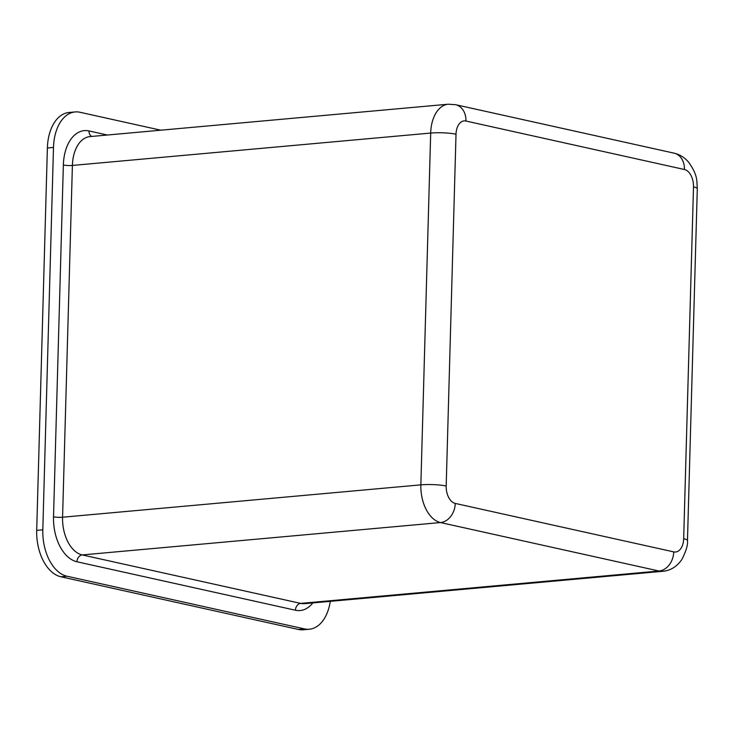 <?xml version="1.0" encoding="UTF-8"?>
<svg xmlns="http://www.w3.org/2000/svg" width="734" height="734" viewBox="0 0 734 734"><rect width="100%" height="100%" fill="white"/><g stroke="black" fill="none" stroke-linecap="round" stroke-linejoin="round"><path stroke-width="1.1" d="M60.894 576.777L66.996 576.227L304.482 628.91A41.278 25.185 84.8 0 0 309.335 629.231L303.225 629.781A41.278 25.185 -95.2 0 1 298.371 629.46L60.894 576.777A41.278 25.185 -95.2 0 1 36.7 530.37L47.38 147.993A41.278 25.185 -95.2 0 1 68.996 112.495L75.107 111.944A41.278 25.185 84.8 0 0 53.49 147.433L42.811 529.82L36.7 530.37M309.335 629.231A41.278 25.185 84.8 0 0 330.282 601.348M160.783 130.193L79.96 112.265A41.278 25.185 84.8 0 0 75.107 111.944M66.996 576.227A41.278 25.185 -95.2 0 1 42.811 529.82M683.675 538.701A18.056 2.734 1.6 0 1 687.474 540.49C688.015 544.839 686.125 551.197 681.803 559.574C676.886 566.62 670.592 570.52 662.94 571.281A33.535 20.46 -95.2 0 1 658.994 571.015L440.51 522.553A18.056 14.047 -77.5 0 0 455.263 503.423L673.748 551.885A15.478 9.441 84.8 0 0 683.675 538.701L693.502 186.904A15.478 9.441 84.8 0 0 684.427 169.499L465.943 121.037A15.478 9.441 84.8 0 0 456.016 134.23A18.056 2.734 -178.4 0 0 430.684 133.056A33.535 20.46 -95.2 0 1 448.245 104.219L89.961 136.597A33.535 20.46 84.8 0 0 72.4 165.434L62.574 517.222L420.857 484.853L430.684 133.056L72.4 165.434A6.45 0.973 1.6 0 1 63.353 165.012A39.985 24.396 -95.2 0 1 88.998 130.946L107.375 135.019M456.016 134.23L446.189 486.018A18.056 2.734 -178.4 0 0 420.857 484.853A33.535 20.46 -95.2 0 0 440.51 522.553L82.226 554.932L300.711 603.394A33.535 20.46 84.8 0 0 304.656 603.66L662.94 571.281M312.803 602.926A39.985 24.396 -95.2 0 1 295.444 610.229A6.45 5.019 102.5 0 1 300.711 603.394L658.994 571.015A18.056 14.047 102.5 0 0 673.748 551.885M298.371 629.46L304.482 628.91M47.38 147.993L53.49 147.433M295.444 610.229L76.96 561.767A39.985 24.396 -95.2 0 1 53.527 516.809L63.353 165.012M76.96 561.767A6.45 5.019 102.5 0 1 82.226 554.932A33.535 20.46 84.8 0 1 62.574 517.222A6.45 0.973 -178.4 0 1 53.527 516.809M88.998 130.946A6.45 5.019 -77.5 0 0 91.732 136.432M446.189 486.018A15.478 9.441 84.8 0 0 455.263 503.423M465.943 121.037A18.056 14.047 -77.5 0 0 455.814 104.742M684.427 169.499A18.056 14.047 -77.5 0 0 674.087 153.158L455.603 104.696L448.245 104.219M693.502 186.904A18.056 2.734 1.6 0 1 697.3 188.711M674.087 153.158C679.684 154.434 684.538 157.452 688.657 162.232C698.034 175.573 696.676 180.647 697.3 188.693L687.474 540.49"/></g></svg>
